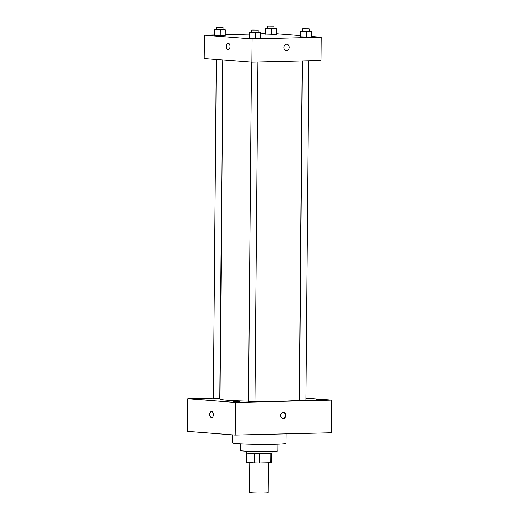 <?xml version="1.0" encoding="UTF-8"?>
<svg xmlns="http://www.w3.org/2000/svg" width="519" height="519" viewBox="0 0 519 519"><rect width="100%" height="100%" fill="white"/><g stroke="black" fill="none" stroke-linecap="round" stroke-linejoin="round"><path stroke-width="0.78" d="M249.769 462.487L249.503 492.518A9.323 0.441 0.5 0 0 251.151 492.784A9.323 0.441 0.5 0 0 261.602 493.05A9.323 0.441 0.5 0 0 268.154 492.68L268.414 462.714M270.762 453.379L270.678 462.663A12.521 0.597 0.5 0 0 271.619 462.442A12.521 0.597 0.5 0 0 271.612 462.429M270.678 462.663L259.416 462.929A12.521 0.597 0.5 0 1 254.336 462.844L246.577 462.241A12.521 0.597 0.5 0 1 246.57 462.221A12.521 0.597 0.5 0 1 246.577 462.208M259.5 453.632L259.416 462.929M246.57 462.221L246.648 453.042L246.577 462.241M254.42 453.548L254.336 462.844M272.008 451.446L271.995 453.132A12.819 0.61 -179.5 0 1 266.455 453.587A12.819 0.61 -179.5 0 1 253.214 453.509A12.819 0.61 -179.5 0 1 246.356 452.905L246.369 451.225M277.899 444.206L277.847 450.855A18.652 0.889 -179.5 0 1 269.783 451.517A18.652 0.889 -179.5 0 1 250.521 451.4A18.652 0.889 -179.5 0 1 240.55 450.531L240.602 443.875M286.151 433.845L286.066 443.356A26.806 1.278 -179.5 0 1 274.48 444.309A26.806 1.278 -179.5 0 1 246.791 444.147A26.806 1.278 -179.5 0 1 232.454 442.889L232.525 434.864M305.938 398.177L331.44 400.162L331.154 432.755L235.191 435.071L187.56 431.367L187.846 398.774L213.374 398.157M198.011 398.923L204.415 399.143L198.011 398.923M233.154 401.661L239.557 401.875L233.154 401.661M316.635 399.643L323.039 399.864L316.635 399.643M331.44 400.162L235.477 402.478L235.191 435.071M285.975 415.226A3.205 2.634 94.4 0 0 283.582 412.092A3.205 2.634 94.4 0 0 280.708 415.083A3.205 2.634 94.4 0 0 283.089 418.483A3.205 2.634 94.4 0 0 285.975 415.226M282.758 418.431A3.205 2.634 94.4 0 0 285.307 415.174A3.205 2.634 94.4 0 0 283.251 412.092M235.477 402.478L187.846 398.774M211.57 411.392A3.205 1.817 88.6 0 1 213.361 414.642A3.205 1.817 88.6 0 1 211.616 417.801A3.205 1.817 88.6 0 1 209.721 414.636A3.205 1.817 88.6 0 1 211.467 411.392A3.205 1.817 88.6 0 1 211.57 411.392M211.622 417.801A3.205 1.817 88.6 0 1 209.721 414.636A3.205 1.817 88.6 0 1 211.467 411.392M251.468 62.176L248.51 401.421L254.946 401.479L257.904 62.059M302.441 60.983L299.482 400.188L305.918 400.246L308.876 60.833M216.326 59.438L213.367 398.683L219.803 398.741L222.761 59.938M222.975 59.957L220.017 399.117A39.632 1.888 0.5 0 0 227.017 400.253A39.632 1.888 0.5 0 0 248.51 401.181M254.946 401.297A39.632 1.888 0.5 0 0 299.268 399.812L302.227 60.989M311.348 36.492L321.17 37.251L320.969 60.541L251.877 62.209L204.246 58.498L204.454 35.214L214.289 34.981M321.17 37.251L252.085 38.925L251.877 62.209M283.906 47.463A3.205 2.634 -85.6 0 1 286.793 44.206A3.205 2.634 -85.6 0 1 289.174 47.605A3.205 2.634 -85.6 0 1 286.3 50.596A3.205 2.634 -85.6 0 1 283.906 47.463M276.199 34.423L265.261 34.079L276.199 34.423L276.251 28.603L265.793 28.551L265.306 28.26L267.564 28.208M260.363 38.387L249.425 38.043L260.363 38.387L260.415 32.567L249.963 32.515L249.477 32.223L251.734 32.172M276.205 33.754L300.41 35.636M225.233 34.715L249.457 34.131M260.408 33.865L265.261 33.748M252.085 38.925L204.454 35.214M311.342 37.16L300.397 36.817L311.342 37.16L311.387 31.335L300.936 31.289L300.449 30.997L302.707 30.939M225.227 35.655L214.282 35.311L225.227 35.655L225.278 29.836L214.821 29.784L214.334 29.492L216.592 29.434M228.211 43.181A3.205 1.817 88.6 0 1 230.008 46.431A3.205 1.817 88.6 0 1 228.263 49.584A3.205 1.817 88.6 0 1 226.368 46.425A3.205 1.817 88.6 0 1 228.107 43.181A3.205 1.817 88.6 0 1 228.211 43.181M228.263 49.584A3.205 1.817 88.6 0 1 226.368 46.425A3.205 1.817 88.6 0 1 228.107 43.181M286.793 44.206A3.205 2.634 -85.6 0 1 289.174 47.605A3.205 2.634 -85.6 0 1 286.293 50.596M223.027 29.486L225.278 29.836M216.611 27.306L216.592 29.635L217.156 29.726L223.021 29.687L223.04 27.364L216.611 27.306L223.04 27.364M220.29 29.953L220.238 35.772M214.821 29.784L214.769 35.603M214.334 29.492L214.282 35.311M274 28.253L276.251 28.603M267.583 26.073L267.564 28.402L268.128 28.493L273.993 28.461L274.019 26.132L267.583 26.073L274.019 26.132M271.262 28.727L271.21 34.546M265.793 28.551L265.741 34.371M265.306 28.26L265.261 34.079M258.164 32.223L260.415 32.567M251.747 30.037L251.728 32.366L252.299 32.457L258.164 32.425L258.183 30.096L251.747 30.037L258.183 30.096M255.432 32.691L255.38 38.51M249.963 32.515L249.911 38.335M249.477 32.223L249.425 38.043M309.136 30.991L311.387 31.335M302.726 28.811L302.7 31.14L303.271 31.231L309.136 31.192L309.155 28.863L302.726 28.811L309.155 28.863M306.405 31.458L306.353 37.277M300.936 31.289L300.884 37.109M300.449 30.997L300.397 36.817M271.697 453.262L271.619 462.442"/></g></svg>
